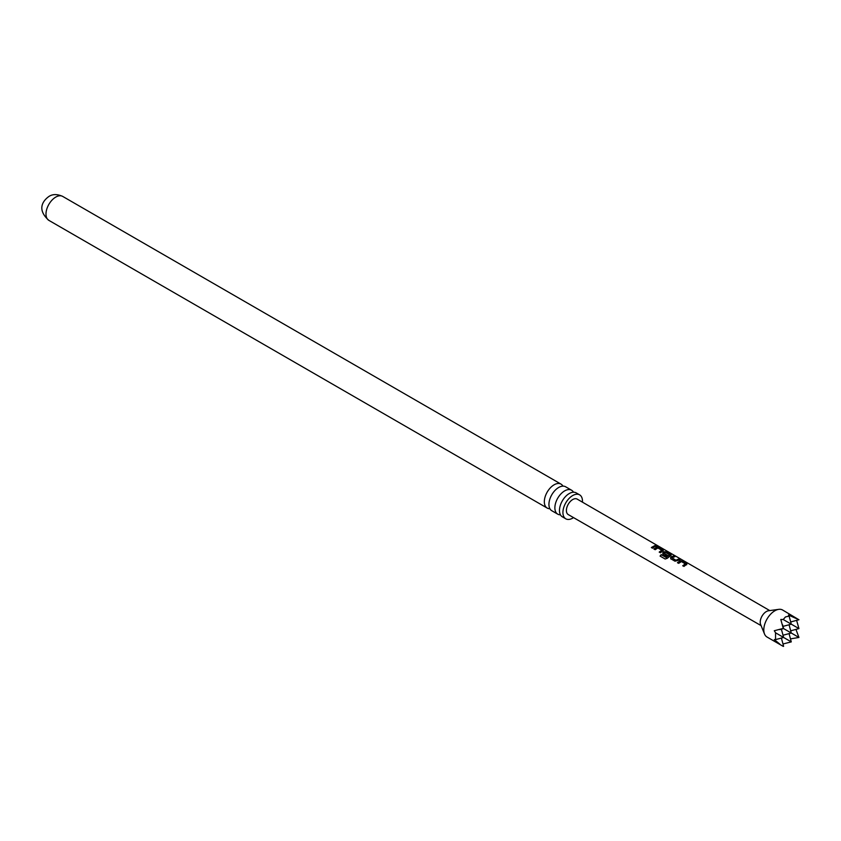 <?xml version="1.0" encoding="UTF-8"?>
<svg xmlns="http://www.w3.org/2000/svg" width="841" height="841" viewBox="0 0 841 841"><rect width="100%" height="100%" fill="white"/><g stroke="black" fill="none" stroke-linecap="round" stroke-linejoin="round"><path stroke-width="1.26" d="M657.977 545.893L656.663 545.62L658.314 546.145M571.565 490.208L565.625 486.771A13.824 7.979 120 0 0 558.708 487.465A13.824 7.979 120 0 0 554.492 490.997A13.824 7.979 120 0 0 549.888 498.976A13.824 7.979 120 0 0 551.801 510.729L557.741 514.156A13.824 7.979 -60 0 1 555.617 503.076A13.824 7.979 -60 0 1 564.658 490.892A13.824 7.979 -60 0 1 571.565 490.208A13.824 7.979 -60 0 1 573.478 492.216M582.445 502.161A13.824 7.979 120 0 0 579.617 494.855L576.169 492.868A13.824 7.979 120 0 0 569.252 493.551A13.824 7.979 120 0 0 565.036 497.084A13.824 7.979 120 0 0 560.432 505.073A13.824 7.979 120 0 0 562.345 516.816L565.793 518.813A13.824 7.979 120 0 0 572.71 518.119A13.824 7.979 120 0 0 573.53 517.604M549.888 508.721A13.824 7.979 -60 0 1 547.197 508.069A13.824 7.979 -60 0 1 545.073 496.989A13.824 7.979 -60 0 1 554.114 484.805A13.824 7.979 -60 0 1 561.021 484.122A13.824 7.979 -60 0 1 562.934 486.13M579.617 494.855A13.824 7.979 120 0 0 572.71 495.538A13.824 7.979 120 0 0 563.67 507.722A13.824 7.979 120 0 0 565.793 518.813M560.432 514.808A13.824 7.979 -60 0 1 557.741 514.156M797.93 619.155L782.624 610.019A15.59 8.999 120 0 0 778.755 609.357L768.548 610.755A8.673 5.014 120 0 0 766.351 611.554A8.673 5.014 120 0 0 760.621 624.474L764.522 634.009A15.59 8.999 120 0 0 767.024 637.026L783.265 646.403M778.755 609.357A15.59 8.999 120 0 0 774.824 610.797A15.59 8.999 120 0 0 764.522 634.009M782.992 643.985L791.276 641.883L775.549 632.8L775.549 639.612L774.298 639.591L779.796 644.101M790.687 621.951L798.95 619.743L788.469 615.044L789.121 616.106L785.473 616.937L783.213 619.512L780.805 619.47L783.265 628.395L774.298 630.729L775.549 632.8M685.836 564.984L683.954 566.403L682.755 565.699L685.352 563.912L681.452 561.567L678.687 563.344L677.478 562.65L680.253 560.789L682.608 561.094L686.834 563.533L685.836 564.984M677.983 560.442L674.987 561.199L670.761 558.76L670.634 557.257L673.63 555.89L674.839 556.595L672.001 557.846L675.901 560.211L678.908 558.95L680.106 559.643L677.983 560.442M670.761 558.76L670.634 557.257L673.63 555.89M670.14 555.901L667.333 558.287L665.147 559.023L660.08 556.08L661.215 554.597L665.988 557.373L669.531 554.755L665.62 552.411L664.022 553.231L667.46 555.312L666.377 556.206L662.929 554.198L662.792 552.716L664.548 551.707L666.924 552.001L671.139 554.45L670.14 555.901M662.929 554.198L662.792 552.716L664.548 551.707M662.288 551.36L660.437 552.747L659.228 552.053L661.793 550.298L657.904 547.943L655.171 549.688L653.962 548.994L656.705 547.165L659.081 547.459L663.307 549.909L662.288 551.36M654.435 546.818L652.595 548.206L651.386 547.502L655.381 545.315L656.59 546.019L654.435 546.818M769.767 610.587L577.168 499.102A8.925 5.151 120 0 0 572.71 499.543A8.925 5.151 120 0 0 566.876 507.417A8.925 5.151 120 0 0 568.243 514.566L761.094 625.62M654.014 549.173L656.674 547.396L659.018 547.712L663.307 549.909L663.181 550.918M664.516 551.948L666.86 552.253L671.139 554.45L671.044 555.449M677.531 562.829L680.232 561.021L682.545 561.336L686.834 563.533L686.74 564.542M781.394 629.194L783.612 637.457L775.549 639.612M783.013 635.239L791.276 633.021L783.265 628.395M789.068 624.758L791.276 633.021L798.95 637.457L790.477 638.876M790.687 630.813L798.95 628.595L783.213 619.512M796.616 620.364L798.95 628.595M782.593 624.779L783.612 628.595L779.796 629.625M783.013 626.387L791.276 624.169L789.121 616.106M795.134 617.536L798.95 619.743M798.95 637.457L795.943 629.404M781.394 638.046L783.612 646.308M789.068 633.62L791.276 641.883M651.439 547.68L655.381 545.315M655.318 545.567L656.516 546.261M656.579 545.862L657.851 546.135M659.281 552.232L661.793 550.298M663.244 550.151L663.15 551.149M660.196 556.185L661.299 554.755L665.988 557.373M671.065 554.692L671.013 555.691M662.981 554.377L662.824 552.915M667.491 555.512L664.022 553.231M666.072 557.52L669.531 554.755M670.813 558.939L670.666 557.467M672.001 557.846L675.933 560.411L678.908 558.95M678.834 559.191L680.043 559.896M673.567 556.143L674.776 556.837M682.808 565.877L685.352 563.912M686.761 563.785L686.708 564.774M48.862 220.363C36.573 209.462 42.849 200.768 48.988 196.416C52.71 194.008 57.272 194.008 62.686 196.405A13.824 7.979 120 0 0 55.769 197.088A13.824 7.979 120 0 0 46.739 209.283A13.824 7.979 120 0 0 48.862 220.363L547.197 508.069M62.686 196.405L561.021 484.122"/></g></svg>
